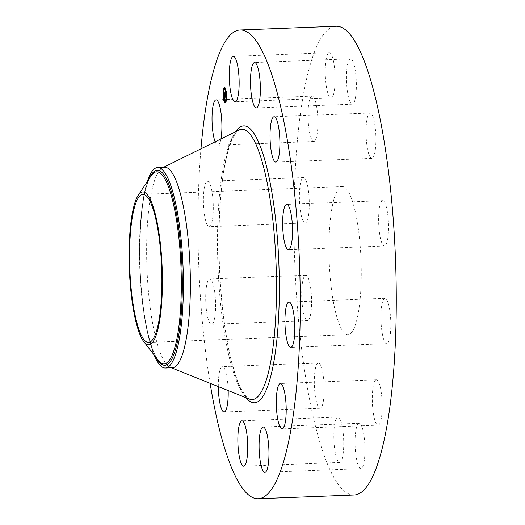 <?xml version="1.0" encoding="UTF-8"?>
<svg xmlns="http://www.w3.org/2000/svg" width="525" height="525" viewBox="0 0 525 525"><rect width="100%" height="100%" fill="white"/><g stroke="black" fill="none" stroke-linecap="round" stroke-linejoin="round"><path stroke-width="0.39" stroke-dasharray="2.62 1.97" d="M329.562 96.981A22.7 4.876 87.8 0 1 325.257 72.01A22.7 4.876 87.8 0 1 329.319 52.638A22.7 4.876 87.8 0 1 330.848 53.662A22.7 4.876 87.8 0 1 335.153 78.632A22.7 4.876 87.8 0 1 331.085 98.004A22.7 4.876 87.8 0 1 329.562 96.981M354.25 495.009A234.557 50.367 87.8 0 1 294.394 191.054A234.557 50.367 87.8 0 1 335.98 26.25M329.09 238.645A74.104 15.914 87.8 0 1 342.228 186.578A74.104 15.914 87.8 0 1 361.134 282.614A74.104 15.914 87.8 0 1 347.996 334.681A74.104 15.914 87.8 0 1 329.09 238.645M348.423 96.895A22.7 4.876 87.8 0 1 346.618 72.496A22.7 4.876 87.8 0 1 350.549 58.82A22.7 4.876 87.8 0 1 354.441 66.111A22.7 4.876 87.8 0 1 356.245 90.51A22.7 4.876 87.8 0 1 352.314 104.186A22.7 4.876 87.8 0 1 348.423 96.895M366.398 140.674A22.7 4.876 87.8 0 1 370.086 112.993A22.7 4.876 87.8 0 1 375.539 130.679A22.7 4.876 87.8 0 1 371.851 158.36A22.7 4.876 87.8 0 1 366.398 140.674M378.669 216.602A22.7 4.876 87.8 0 1 382.692 200.655A22.7 4.876 87.8 0 1 388.487 230.068A22.7 4.876 87.8 0 1 384.458 246.015A22.7 4.876 87.8 0 1 378.669 216.602M381.951 304.323A22.7 4.876 87.8 0 1 384.996 298.298A22.7 4.876 87.8 0 1 390.101 312.631A22.7 4.876 87.8 0 1 389.806 337.647A22.7 4.876 87.8 0 1 386.761 343.665A22.7 4.876 87.8 0 1 381.655 329.332A22.7 4.876 87.8 0 1 381.951 304.323M375.355 380.336A22.7 4.876 87.8 0 1 376.373 379.778A22.7 4.876 87.8 0 1 382.003 399.853A22.7 4.876 87.8 0 1 379.155 424.587A22.7 4.876 87.8 0 1 378.138 425.145A22.7 4.876 87.8 0 1 372.507 405.07A22.7 4.876 87.8 0 1 375.355 380.336M360.662 424.272A22.7 4.876 87.8 0 1 364.973 449.249A22.7 4.876 87.8 0 1 360.905 468.615A22.7 4.876 87.8 0 1 359.382 467.598A22.7 4.876 87.8 0 1 355.071 442.621A22.7 4.876 87.8 0 1 359.139 423.255A22.7 4.876 87.8 0 1 360.662 424.272M341.801 424.364A22.7 4.876 87.8 0 1 343.606 448.763A22.7 4.876 87.8 0 1 339.675 462.44A22.7 4.876 87.8 0 1 335.783 455.149A22.7 4.876 87.8 0 1 333.979 430.749A22.7 4.876 87.8 0 1 337.91 417.073A22.7 4.876 87.8 0 1 341.801 424.364M323.827 380.579A22.7 4.876 87.8 0 1 320.138 408.266A22.7 4.876 87.8 0 1 314.685 390.58A22.7 4.876 87.8 0 1 318.373 362.9A22.7 4.876 87.8 0 1 323.827 380.579M311.555 304.658A22.7 4.876 87.8 0 1 307.532 320.604A22.7 4.876 87.8 0 1 301.744 291.191A22.7 4.876 87.8 0 1 305.767 275.244A22.7 4.876 87.8 0 1 311.555 304.658M308.28 216.937A22.7 4.876 87.8 0 1 305.235 222.954A22.7 4.876 87.8 0 1 300.123 208.628A22.7 4.876 87.8 0 1 300.418 183.612A22.7 4.876 87.8 0 1 303.463 177.594A22.7 4.876 87.8 0 1 308.575 191.92A22.7 4.876 87.8 0 1 308.28 216.937M314.869 140.923A22.7 4.876 87.8 0 1 313.852 141.481A22.7 4.876 87.8 0 1 308.221 121.406A22.7 4.876 87.8 0 1 311.069 96.672A22.7 4.876 87.8 0 1 312.086 96.114A22.7 4.876 87.8 0 1 317.717 116.189A22.7 4.876 87.8 0 1 314.869 140.923M210.112 383.322A234.557 50.367 87.8 0 1 198.398 194.795A234.557 50.367 87.8 0 1 200.97 148.818M147.341 181.493A100.328 21.545 -92.2 0 0 139.827 238.022A100.328 21.545 87.8 0 0 147.413 332.266A100.328 21.545 -92.2 0 0 154.101 354.92M172.41 367.769A100.328 21.545 87.8 0 1 170.336 367.388A100.328 21.545 87.8 0 1 146.81 237.753A100.328 21.545 87.8 0 1 162.56 167.797A100.328 21.545 87.8 0 1 164.594 167.258M218.321 386.61A22.7 4.876 87.8 0 1 222.377 366.64A22.7 4.876 87.8 0 1 227.837 384.326A22.7 4.876 87.8 0 1 228.178 390.561M215.565 308.398A22.7 4.876 87.8 0 1 211.536 324.345A22.7 4.876 87.8 0 1 205.748 294.932A22.7 4.876 87.8 0 1 209.77 278.985A22.7 4.876 87.8 0 1 215.565 308.398M212.284 220.677A22.7 4.876 87.8 0 1 209.239 226.702A22.7 4.876 87.8 0 1 204.127 212.369A22.7 4.876 87.8 0 1 204.422 187.353A22.7 4.876 87.8 0 1 207.467 181.335A22.7 4.876 87.8 0 1 212.579 195.668A22.7 4.876 87.8 0 1 212.284 220.677M220.953 138.941A22.7 4.876 87.8 0 1 218.873 144.664A22.7 4.876 87.8 0 1 217.855 145.222A22.7 4.876 87.8 0 1 215.125 141.822M223.716 90.845A7.488 1.608 -92.2 0 0 223.886 98.339A7.488 1.608 -92.2 0 0 224.044 99.291M224.464 101.01A7.488 1.608 -92.2 0 0 224.785 101.817M225.271 102.434A7.488 1.608 -92.2 0 0 225.494 102.5A7.488 1.608 -92.2 0 0 226.524 91.691A7.488 1.608 -92.2 0 0 224.91 87.531A7.488 1.608 -92.2 0 0 224.693 87.609M224.142 88.574A7.488 1.608 -92.2 0 0 223.912 89.493L224.438 89.152M226.255 99.199A5.9 1.267 -92.2 0 0 226.242 92.393A5.9 1.267 -92.2 0 0 225.921 90.759M225.1 89.138A5.9 1.267 -92.2 0 0 224.976 89.119A5.9 1.267 -92.2 0 0 224.168 97.637A5.9 1.267 -92.2 0 0 225.435 100.912M225.527 100.892A5.9 1.267 -92.2 0 0 225.842 100.564M224.103 97.788L224.044 98.444L224.103 97.788M224.884 101.161L224.457 101.574M224.247 88.823L223.821 89.237M223.84 92.676L223.781 93.332L223.512 92.689M226.301 92.243L226.367 91.586L226.301 92.243L225.862 92.262M226.57 97.355L226.629 96.698L226.57 97.355L226.124 97.368M225.501 89.033L225.409 88.22L225.35 88.876L224.903 88.889M224.995 97.171L225.442 97.158L224.923 93.397L224.68 95.872L224.884 97.676L225.015 96.029L225.212 97.401L224.982 97.873L224.812 97.545L224.844 98.661L225.442 97.158M224.864 96.994L225.31 96.974M224.687 95.753L225.127 95.734M224.7 95.701L225.146 95.681M224.713 95.642L225.159 95.629M224.726 95.583L225.166 95.563M224.739 95.484L225.179 95.498M224.746 95.222L225.192 95.202M224.739 95.051L225.186 95.032M224.733 95.012L225.173 94.999M224.739 95.078L225.173 95.058M224.746 95.189L225.166 95.169M224.746 95.242L225.159 95.222M224.746 95.333L225.146 95.314M224.746 95.406L225.133 95.393M224.739 95.465L225.113 95.452M224.628 95.373L225.074 95.353M224.641 95.34L225.087 95.32M224.654 95.307L225.094 95.294M224.687 95.11L225.127 95.091M224.693 95.012L225.133 94.992L224.693 95.018M224.674 94.927L225.113 94.907M224.687 95.104L225.1 95.091M225.074 95.248L224.661 95.268L225.081 95.222M224.438 94.028L224.884 94.014M224.477 93.411L224.923 93.397M224.234 95.891L224.68 95.872M224.411 97.118L224.857 97.099M224.438 96.39L224.877 96.37M224.543 96.167L224.963 96.154M224.707 97.302L225.127 97.282M224.687 97.414L225.087 97.394M225.067 97.453L224.667 97.466L225.081 97.427M224.654 97.506L225.054 97.486M225.015 97.67L224.575 97.689L225.008 97.591M224.444 97.67L224.89 97.657M224.424 97.65L224.871 97.63M224.556 97.716L224.903 97.703M224.549 97.722L224.995 97.703M224.595 97.643L225.041 97.624M224.667 97.466L225.107 97.453M224.68 97.427L225.12 97.414M224.346 98.615L224.792 98.621L224.746 97.44L225.067 97.755M224.825 97.88L224.477 97.853L224.825 97.821M224.464 97.827L224.91 97.807M224.438 97.762L224.877 97.742M224.405 97.676L224.844 97.657M224.385 97.624L224.825 97.604M224.365 97.565L224.812 97.545M224.497 98.438L224.844 98.424M224.398 98.68L224.844 98.661M225.048 97.04L225.494 97.02L226.177 95.248L225.967 94.553L225.862 95.714L225.442 92.032L225.494 97.02M225.665 95.051L226.104 95.032M225.645 94.979L226.085 94.959M225.599 94.835L226.045 94.815M225.579 94.763L226.026 94.743M225.56 94.69L226.006 94.677M225.973 94.625L225.553 94.644L225.986 94.605M225.52 94.572L225.967 94.553M225.566 94.717L225.98 94.697M225.586 94.782L225.986 94.763M225.606 94.848L225.993 94.828M225.638 94.966L225.999 94.953M225.658 95.025L226.006 95.012M225.671 95.078L226.006 95.064M225.402 95.57L225.842 95.55M225.435 95.484L225.881 95.471M225.448 95.452L225.894 95.432M225.507 95.156L225.953 95.137M225.514 95.071L225.953 95.051M225.94 95.025L225.514 95.038L225.953 95.005M225.514 94.927L225.953 94.907M225.507 94.868L225.953 94.854L225.507 94.861M225.501 94.808L225.947 94.795M225.921 94.69L225.494 94.703L225.934 94.671M225.914 94.631L225.488 94.644L225.927 94.598M225.481 94.546L225.921 94.533M225.481 94.585L225.907 94.566M225.507 94.815L225.927 94.795M225.514 95.11L225.934 95.097M225.501 95.248L225.914 95.235M225.428 95.511L225.829 95.491M224.963 92.597L225.409 92.577M224.995 92.046L225.442 92.032M225.448 96.935L225.008 96.948L225.448 96.935L225.389 95.865L225.711 96.127M225.153 96.318L225.599 96.298L225.146 96.311M225.113 96.272L225.579 96.285M225.533 96.206L225.094 96.226L225.547 96.232M225.081 96.193L225.527 96.173M225.067 96.16L225.698 95.937L225.369 91.888L225.074 92.63L225.665 95.898L225.173 96.147L225.619 96.127M225.087 96.108L225.501 96.101M225.048 96.068L225.488 96.049M225.022 95.963L225.461 95.944M225.002 95.937L225.448 95.924M225.041 96.068L225.455 96.049M225.061 96.127L225.461 96.108M225.081 96.187L225.461 96.167M225.1 96.239L225.468 96.226M225.127 96.298L225.468 96.278M225.067 96.987L225.488 96.968M224.818 97.112L224.378 97.125L224.818 97.112L224.641 95.845L224.798 97.105M224.195 95.858L224.641 95.845M224.175 95.852L224.615 95.839M224.982 96.147L225.402 96.134L225.428 96.928M225.008 96.882L225.448 96.862M225.002 96.62L225.448 96.6M225.002 96.521L225.442 96.502M224.989 96.292L225.435 96.278M224.982 96.167L225.428 96.154M224.976 96.036L225.422 96.022M224.976 96.016L225.396 96.003M224.989 96.272L225.409 96.252M225.002 96.502L225.422 96.482M225.002 96.6L225.422 96.587M225.008 96.869L225.428 96.856M224.346 98.634L224.792 98.621M224.339 97.748L224.766 97.735L224.772 98.595M224.352 98.51L224.792 98.49M224.352 98.378L224.792 98.365M224.352 98.254L224.798 98.241M224.352 98.136L224.792 98.116M224.352 98.018L224.792 97.998M224.346 97.899L224.792 97.88M224.339 97.788L224.785 97.768M224.339 97.676L224.779 97.657M224.332 97.571L224.772 97.552M224.326 97.545L224.752 97.532M224.332 97.65L224.759 97.63M224.346 97.86L224.766 97.847M224.346 97.972L224.772 97.958M224.352 98.09L224.772 98.077M224.352 98.214L224.772 98.201M224.352 98.346L224.772 98.326M224.352 98.477L224.772 98.457M225.133 96.193L225.56 96.167M225.179 96.127L225.625 96.108M225.212 96.062L225.652 96.042M225.232 96.009L225.665 96.016M225.245 95.918L225.698 95.937M224.812 92.899L225.258 92.886M224.674 92.649L225.113 92.63M224.949 91.947L225.389 91.934M224.923 91.908L225.369 91.888M224.674 92.643L225.074 92.63M224.825 92.964L225.245 92.951M225.645 95.97L225.245 95.983L225.652 95.944M225.212 96.055L225.606 96.042M225.199 96.088L225.579 96.068M225.199 96.095L225.547 96.088M224.378 95.977L224.917 95.701L224.851 93.181L224.779 95.957M224.359 96.009L224.805 95.996M224.477 95.721L224.917 95.701M224.28 94.349L224.72 94.336M224.438 93.24L224.877 93.227M224.411 93.201L224.851 93.181M224.287 94.421L224.713 94.408M224.47 95.675L224.897 95.662M150.898 176.105A96.049 20.626 -92.2 0 0 146.875 329.562A96.049 20.626 -92.2 0 0 158.064 360.012C154.245 355.123 150.655 345.22 147.295 330.304C135.594 281.459 138.508 191.166 150.898 176.105M149.271 178.572A97.604 20.961 -92.2 0 0 147.328 330.533A97.604 20.961 -92.2 0 0 156.253 357.683M217.737 224.332A135.247 29.039 87.8 0 1 238.973 130.036C237.825 129.629 235.41 133.055 231.715 140.313C224.739 157.388 220.585 185.122 219.24 223.512C217.921 265.506 221.576 313.733 228.697 348.351C231.125 360.275 233.822 370.355 236.795 378.597C240.378 390.337 248.463 400.286 249.46 399.085A135.247 29.039 87.8 0 1 217.737 224.332M246.048 397.72A138.574 29.754 87.8 0 1 219.155 223.263A138.574 29.754 87.8 0 1 235.679 131.663M224.392 97.63L224.812 97.617M224.47 98.497L224.844 98.477M224.451 98.556L224.844 98.536M224.424 98.615L224.844 98.602M225.547 101.227L225.986 101.213M223.237 93.096L223.683 93.082M226.098 91.855L226.465 91.842M226.387 96.961L226.728 96.948M329.319 52.638L233.323 56.385M331.085 98.004L235.095 101.745M148.621 342.451L347.996 334.681M162.56 167.797L163.564 167.298M170.336 367.388L171.38 367.808M142.852 194.348L342.228 186.578M339.675 462.44L243.679 466.18M337.91 417.073L241.913 420.814M370.086 112.993L274.089 116.734M371.851 158.36L275.855 162.1M320.138 408.266L224.149 412.007M318.373 362.9L222.377 366.64M382.692 200.655L286.696 204.396M384.458 246.015L288.461 249.756M307.532 320.604L211.536 324.345M305.767 275.244L209.77 278.985M384.996 298.298L288.999 302.046M386.761 343.665L290.765 347.406M305.235 222.954L209.239 226.702M303.463 177.594L207.467 181.335M376.373 379.778L280.376 383.519M378.138 425.145L282.142 428.886M313.852 141.481L217.855 145.222M312.086 96.114L216.09 99.855M360.905 468.615L264.908 472.362M359.139 423.255L263.143 426.996M350.549 58.82L254.553 62.56M352.314 104.186L256.318 107.927M225.054 102.519L225.494 102.5M224.47 87.544L224.91 87.531M224.529 89.132L224.976 89.119M225.638 101.482L226.085 101.463M223.565 97.552L224.011 97.532M223.598 98.457L224.044 98.444M224.523 100.918L224.963 100.898M223.302 92.439L223.742 92.426M223.335 93.352L223.781 93.332M225.96 92.512L226.4 92.492M225.921 91.606L226.367 91.586M226.223 97.624L226.662 97.604M226.19 96.712L226.629 96.698M224.969 88.239L225.409 88.22"/><path stroke-width="0.79" d="M233.566 100.728A22.7 4.876 87.8 0 1 229.261 75.751A22.7 4.876 87.8 0 1 233.323 56.385A22.7 4.876 87.8 0 1 234.852 57.402A22.7 4.876 87.8 0 1 239.157 82.379A22.7 4.876 87.8 0 1 235.095 101.745A22.7 4.876 87.8 0 1 233.566 100.728M200.97 148.818A234.557 50.367 87.8 0 1 239.984 29.991L335.98 26.25A234.557 50.367 87.8 0 1 395.83 330.205A234.557 50.367 87.8 0 1 354.25 495.009L258.254 498.75A234.557 50.367 87.8 0 1 210.112 383.322M239.984 29.991A234.557 50.367 87.8 0 1 299.834 333.946A234.557 50.367 87.8 0 1 258.254 498.75M161.759 290.384A74.104 15.914 87.8 0 1 148.621 342.451A74.104 15.914 87.8 0 1 129.714 246.415A74.104 15.914 87.8 0 1 142.852 194.348A74.104 15.914 87.8 0 1 161.759 290.384M134.977 317.559A76.486 16.426 -92.2 0 0 143.889 341.808A76.486 16.426 -92.2 0 0 161.063 310.111A76.486 16.426 -92.2 0 0 156.496 219.24A76.486 16.426 -92.2 0 0 138.18 195.359A76.486 16.426 -92.2 0 0 134.977 317.559M157.618 167.534A100.328 21.545 -92.2 0 1 175.639 203.306A100.328 21.545 87.8 0 1 183.218 297.544A100.328 21.545 -92.2 0 1 165.434 368.038L172.41 367.769A100.328 21.545 87.8 0 0 190.194 297.275A100.328 21.545 87.8 0 0 164.594 167.258L157.618 167.534A100.328 21.545 -92.2 0 0 147.341 181.493M154.101 354.92A100.328 21.545 -92.2 0 0 165.434 368.038M245.812 428.105A22.7 4.876 87.8 0 1 247.61 452.504A22.7 4.876 87.8 0 1 243.679 466.18A22.7 4.876 87.8 0 1 239.787 458.889A22.7 4.876 87.8 0 1 237.989 434.49A22.7 4.876 87.8 0 1 241.913 420.814A22.7 4.876 87.8 0 1 245.812 428.105M270.401 144.421A22.7 4.876 87.8 0 1 274.089 116.734A22.7 4.876 87.8 0 1 279.543 134.42A22.7 4.876 87.8 0 1 275.855 162.1A22.7 4.876 87.8 0 1 270.401 144.421M228.178 390.561A22.7 4.876 87.8 0 1 224.149 412.007A22.7 4.876 87.8 0 1 218.689 394.321A22.7 4.876 87.8 0 1 218.321 386.61M282.673 220.343A22.7 4.876 87.8 0 1 286.696 204.396A22.7 4.876 87.8 0 1 292.491 233.809A22.7 4.876 87.8 0 1 288.461 249.756A22.7 4.876 87.8 0 1 282.673 220.343M285.954 308.063A22.7 4.876 87.8 0 1 288.999 302.046A22.7 4.876 87.8 0 1 294.105 316.372A22.7 4.876 87.8 0 1 293.81 341.388A22.7 4.876 87.8 0 1 290.765 347.406A22.7 4.876 87.8 0 1 285.659 333.08A22.7 4.876 87.8 0 1 285.954 308.063M279.366 384.077A22.7 4.876 87.8 0 1 280.376 383.519A22.7 4.876 87.8 0 1 286.007 403.594A22.7 4.876 87.8 0 1 283.159 428.328A22.7 4.876 87.8 0 1 282.142 428.886A22.7 4.876 87.8 0 1 276.511 408.811A22.7 4.876 87.8 0 1 279.366 384.077M215.125 141.822A22.7 4.876 87.8 0 1 212.021 118.788A22.7 4.876 87.8 0 1 215.079 100.413A22.7 4.876 87.8 0 1 216.09 99.855A22.7 4.876 87.8 0 1 221.176 114.01A22.7 4.876 87.8 0 1 220.953 138.941M264.672 428.019A22.7 4.876 87.8 0 1 268.977 452.99A22.7 4.876 87.8 0 1 264.908 472.362A22.7 4.876 87.8 0 1 263.386 471.338A22.7 4.876 87.8 0 1 259.081 446.368A22.7 4.876 87.8 0 1 263.143 426.996A22.7 4.876 87.8 0 1 264.672 428.019M252.427 100.636A22.7 4.876 87.8 0 1 250.628 76.237A22.7 4.876 87.8 0 1 254.553 62.56A22.7 4.876 87.8 0 1 258.451 69.851A22.7 4.876 87.8 0 1 260.249 94.251A22.7 4.876 87.8 0 1 256.318 107.927A22.7 4.876 87.8 0 1 252.427 100.636M226.078 91.704A7.488 1.608 87.8 0 1 225.054 102.519A7.488 1.608 87.8 0 1 223.44 98.359A7.488 1.608 87.8 0 1 224.47 87.544A7.488 1.608 87.8 0 1 226.078 91.704M224.044 99.291A7.488 1.608 -92.2 0 0 224.464 101.01M224.785 101.817A7.488 1.608 -92.2 0 0 225.271 102.434M224.693 87.609A7.488 1.608 -92.2 0 0 224.142 88.574M224.359 89.473L223.919 89.493L223.88 88.581L223.919 89.493A7.488 1.608 -92.2 0 0 223.716 90.845M225.921 90.759A5.9 1.267 -92.2 0 0 225.1 89.138M224.903 101.555L225.435 100.912A5.9 1.267 -92.2 0 0 225.527 100.892M225.842 100.564A5.9 1.267 -92.2 0 0 226.255 99.199M225.606 100.57L225.638 101.482L225.606 100.57L225.973 100.813M224.438 89.152L224.247 88.823M223.722 97.65A5.9 1.267 87.8 0 1 224.529 89.132A5.9 1.267 87.8 0 1 225.802 92.413A5.9 1.267 87.8 0 1 224.989 100.931A5.9 1.267 87.8 0 1 223.722 97.65M225.048 97.04L224.995 92.046L225.415 95.727L225.52 94.572L225.737 95.268L225.048 97.04M225.507 95.196L225.481 94.763L225.481 95.182M225.094 96.154L224.923 91.908L225.173 96.147M224.995 97.171L224.398 98.68L224.365 97.565L224.529 97.893L224.766 97.414L224.569 96.042L224.444 97.689L224.234 95.891L224.477 93.411L224.995 97.171M224.326 98.615L224.306 97.453L224.346 98.615M224.359 97.118L224.175 95.852L224.378 97.118M224.332 95.977L224.411 93.201L224.378 95.977M223.506 98.208L223.565 97.552L223.506 98.208M224.457 101.574L224.523 100.918L224.457 101.574M223.237 93.096L223.302 92.439L223.237 93.096M226.019 91.855L225.96 92.512L226.098 91.855M226.282 96.968L226.223 97.624L226.387 96.961M225.067 88.489L225.002 89.145L224.969 88.239L225.297 88.482M143.889 341.808L158.064 360.012A96.049 20.626 -92.2 0 0 179.629 320.204A96.049 20.626 -92.2 0 0 173.9 206.102A96.049 20.626 -92.2 0 0 150.898 176.105L138.18 195.359M156.253 357.683A97.604 20.961 -92.2 0 0 180.088 325.703A97.604 20.961 -92.2 0 0 174.786 205.072A97.604 20.961 -92.2 0 0 149.271 178.572M163.564 167.298L238.973 130.036A135.247 29.039 87.8 0 1 276.229 304.572A135.247 29.039 87.8 0 1 249.46 399.085L171.38 367.808M235.679 131.663A138.574 29.754 87.8 0 1 266.68 167.029A138.574 29.754 87.8 0 1 279.083 305.478A138.574 29.754 87.8 0 1 246.048 397.72M224.615 101.174L225.061 101.154M223.978 88.837L224.424 88.817M224.529 89.132L224.976 89.119M225.638 101.482L226.085 101.463M223.565 97.552L224.011 97.532M223.598 98.457L224.044 98.444M224.523 100.918L224.963 100.898M224.556 101.824L224.995 101.811M223.88 88.581L224.326 88.568M223.302 92.439L223.742 92.426M223.335 93.352L223.781 93.332M225.96 92.512L226.4 92.492M225.921 91.606L226.367 91.586M226.223 97.624L226.662 97.604M226.19 96.712L226.629 96.698M225.002 89.145L225.448 89.125M224.969 88.239L225.409 88.22"/></g></svg>
